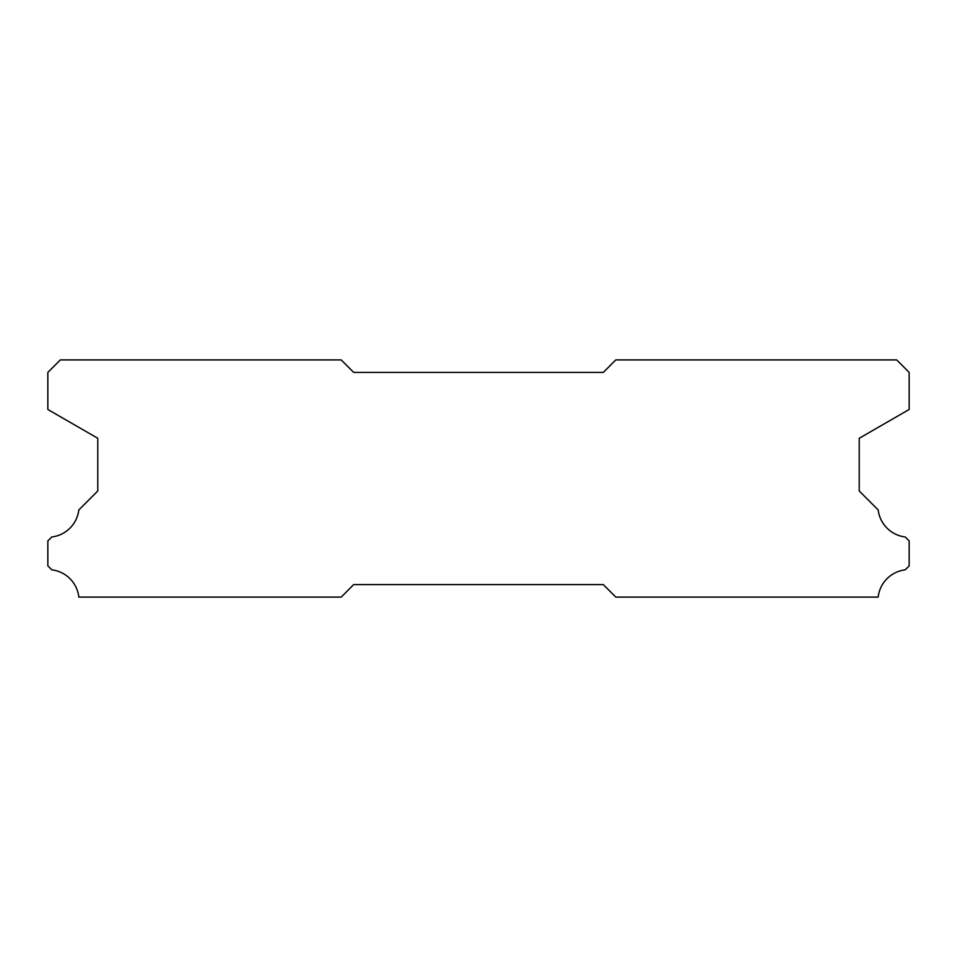<?xml version="1.0" encoding="UTF-8"?>
<svg xmlns="http://www.w3.org/2000/svg" width="957" height="957" viewBox="0 0 957 957"><rect width="100%" height="100%" fill="white"/><g stroke="black" fill="none" stroke-linecap="round" stroke-linejoin="round"><path stroke-width="1.44" d="M896.673 359.916L615.806 359.916L603.329 372.393L353.671 372.393L341.194 359.916L60.327 359.916L47.85 372.393L47.85 409.476L97.781 438.294L97.781 490.977L78.809 509.961A30.959 30.959 0 0 1 51.798 536.973L47.85 540.908L47.85 565.874L51.762 569.822A30.959 30.959 0 0 1 78.833 597.084L341.194 597.084L353.671 584.607L603.329 584.607L615.806 597.084L878.167 597.084A30.959 30.959 0 0 1 905.238 569.822L909.15 565.874L909.15 540.908L905.202 536.973A30.959 30.959 0 0 1 878.191 509.961L859.219 490.977L859.219 438.294L909.15 409.476L909.15 372.393L896.673 359.916"/></g></svg>
